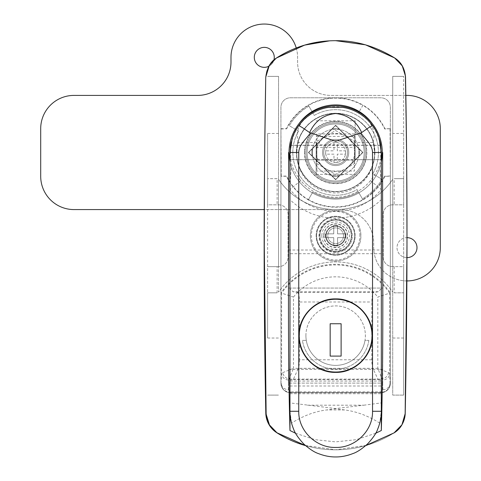 <?xml version="1.0" encoding="UTF-8"?>
<svg xmlns="http://www.w3.org/2000/svg" width="481" height="481" viewBox="0 0 481 481"><rect width="100%" height="100%" fill="white"/><g stroke="black" fill="none" stroke-linecap="round" stroke-linejoin="round"><path stroke-width="0.36" stroke-dasharray="2.4 1.8" d="M343.494 235.744A7.846 7.846 0 0 1 335.642 243.59A7.846 7.846 0 0 1 327.795 235.744A7.846 7.846 0 0 1 335.642 227.892A7.846 7.846 0 0 1 343.494 235.744A7.846 7.846 0 0 1 335.642 243.59A7.846 7.846 0 0 1 327.795 235.744A7.846 7.846 0 0 1 335.642 227.892A7.846 7.846 0 0 1 343.494 235.744M345.16 235.744A9.512 9.512 0 0 1 335.642 245.256A9.512 9.512 0 0 1 326.13 235.744A9.512 9.512 0 0 1 335.642 226.226A9.512 9.512 0 0 1 345.16 235.744A9.512 9.512 0 0 1 335.642 245.256A9.512 9.512 0 0 1 326.13 235.744A9.512 9.512 0 0 1 335.642 226.226A9.512 9.512 0 0 1 345.16 235.744M323.707 235.744A11.935 11.935 0 0 0 335.642 247.679A11.935 11.935 0 0 0 347.577 235.744A11.935 11.935 0 0 0 335.642 223.809A11.935 11.935 0 0 0 323.707 235.744M321.837 235.744A13.805 13.805 0 0 0 335.642 249.549A13.805 13.805 0 0 0 349.447 235.744A13.805 13.805 0 0 0 335.642 221.939A13.805 13.805 0 0 0 321.837 235.744M316.612 235.744A19.03 19.03 0 0 1 335.642 216.715A19.03 19.03 0 0 1 354.671 235.744A19.03 19.03 0 0 1 335.642 254.774A19.03 19.03 0 0 1 316.612 235.744A19.03 19.03 0 0 1 335.642 216.715A19.03 19.03 0 0 1 354.671 235.744A19.03 19.03 0 0 1 335.642 254.774A19.03 19.03 0 0 1 316.612 235.744M366.805 152.495A31.157 31.157 0 0 1 335.642 183.652A31.157 31.157 0 0 1 304.485 152.495A31.157 31.157 0 0 0 335.642 183.652A31.157 31.157 0 0 0 366.805 152.495A31.157 31.157 0 0 0 335.642 121.332A31.157 31.157 0 0 0 304.485 152.495A31.157 31.157 0 0 1 335.642 121.332A31.157 31.157 0 0 1 366.805 152.495M381.313 161.863L379.581 168.073C380.838 169.625 381.247 187.74 381.313 199.651A65.65 65.65 0 0 1 289.977 199.651C290.043 187.788 290.446 169.607 291.702 168.073L289.977 161.863A46.621 46.621 0 0 0 381.313 161.863M295.623 433.285L315.139 439.688L335.642 441.865L356.144 439.688L375.661 433.285M305.453 445.544L335.642 449.795L365.837 445.544M374.891 152.495A39.244 39.244 0 0 1 335.642 191.739A39.244 39.244 0 0 1 296.398 152.495A39.244 39.244 0 0 0 335.642 191.739A39.244 39.244 0 0 0 374.891 152.495A39.244 39.244 0 0 0 335.642 113.245A39.244 39.244 0 0 0 296.398 152.495A39.244 39.244 0 0 1 335.642 113.245A39.244 39.244 0 0 1 374.891 152.495M307.479 405.2L363.816 405.2L335.648 408.561L289.977 402.916L289.977 411.279L289.977 250.012L381.313 250.012L381.313 199.651M288.546 250.012L288.546 383.104L288.546 250.012L289.977 250.012L289.977 199.651M363.816 405.2L381.313 402.916L381.313 411.279L381.313 383.104L382.738 383.104L382.738 250.012L382.738 383.104L288.546 383.104L381.313 383.104L381.313 250.012L382.738 250.012M280.934 292.905L280.934 128.71L286.375 128.71A54.708 54.708 0 0 1 335.642 97.787L380.838 97.787A9.512 9.512 0 0 1 390.35 107.299L390.35 176.28L384.908 176.28A54.708 54.708 0 0 1 286.375 176.28L280.934 176.28L280.934 107.299A9.512 9.512 0 0 1 290.452 97.787L335.642 97.787A54.708 54.708 0 0 1 384.908 128.71L390.35 128.71L390.35 383.213A9.512 9.512 0 0 1 380.838 392.73L290.452 392.73A9.512 9.512 0 0 1 280.934 383.213L280.934 292.905A66.6 66.6 0 0 1 390.35 292.905L389.7 293.109A65.951 65.951 0 0 0 281.589 293.109L280.934 292.905M308.465 105.417L312.806 112.945A45.671 45.671 0 0 1 358.477 112.945L362.824 105.417A54.359 54.359 0 0 0 308.465 105.417L312.806 112.945A45.671 45.671 0 0 1 358.477 112.945L362.854 105.357A54.425 54.425 0 0 1 384.734 128.992L390.35 128.71M390.067 128.992L390.35 176.28M390.067 175.998L384.908 176.28M308.429 199.627L308.465 199.567A54.359 54.359 0 0 0 362.824 199.567L358.477 192.045A45.671 45.671 0 0 1 312.806 192.045L308.429 199.627A54.425 54.425 0 0 1 286.556 175.998L280.934 176.28M281.217 175.998L280.934 128.71M281.217 128.992L286.375 128.71M282.702 372.643L293.476 368.332L289.165 379.112A7.137 5.958 45 0 1 282.702 372.643L281.589 373.545A7.137 6.463 -177.9 0 0 288.72 380.008L289.165 379.112L382.118 379.112L382.563 380.008L382.924 389.682L380.838 391.853L290.452 391.853L288.359 389.682A7.137 6.463 2.1 0 1 281.223 383.213C281.511 388.636 284.584 391.738 290.452 392.52L290.452 392.73A9.512 9.512 0 0 1 280.934 383.213L280.934 107.299A9.512 9.512 0 0 1 290.452 97.787L380.838 97.787A9.512 9.512 0 0 1 390.35 107.299L390.35 383.213A9.512 9.512 0 0 1 380.838 392.73L290.452 392.73L380.838 392.73A9.512 9.512 0 0 0 390.35 383.213L390.35 107.299A9.512 9.512 0 0 0 380.838 97.787L290.452 97.787A9.512 9.512 0 0 0 280.934 107.299L280.934 383.213A9.512 9.512 0 0 0 290.452 392.73L380.838 392.73A9.512 9.512 0 0 0 390.35 383.213L390.35 107.299A9.512 9.512 0 0 0 380.838 97.787L290.452 97.787A9.512 9.512 0 0 0 280.934 107.299L280.934 383.213A9.512 9.512 0 0 0 290.452 392.73M290.452 391.853L290.452 392.52L380.838 392.52C386.694 391.744 389.772 388.642 390.061 383.213L389.7 373.545L389.7 293.109L377.807 297.06L377.807 368.332L388.588 372.643L389.7 373.545A7.137 6.463 177.9 0 1 382.563 380.008M277.212 432.882L276.834 432.641M266.173 414.369L266.125 413.287M264.291 246.404L264.291 245.971M264.526 171.476L264.724 149.188M265.746 77.525L265.759 77.146M276.106 58.303L276.707 57.906M304.263 45.274L305.02 45.052M329.581 40.843L335.642 40.681M405.477 76.148L405.597 80.694M406.493 142.773L406.782 174.85M406.998 242.737L406.992 245.232M405.158 413.287L405.146 413.744M366.312 445.406L335.768 449.795L305.219 445.478M382.617 152.495L382.263 152.495M372.36 123.761A46.621 46.621 0 0 0 372.354 123.761A46.621 46.621 0 0 0 289.021 152.495M382.924 389.682A7.137 6.463 177.9 0 0 390.061 383.213L390.35 383.213M388.588 372.643A7.137 5.958 135 0 1 382.118 379.112L377.807 368.332L293.476 368.332L293.476 297.06L281.589 293.109L281.589 373.545L280.934 383.213M362.824 199.567L358.477 192.045A45.671 45.671 0 0 1 312.806 192.045L308.465 199.567M384.734 175.998A54.425 54.425 0 0 1 362.854 199.627M286.556 128.992A54.425 54.425 0 0 1 308.429 105.357M288.546 288.071L382.738 288.071L288.546 288.071M288.546 369.402L382.738 369.402M291.702 168.073A46.621 46.621 0 0 0 379.581 168.073A46.621 46.621 0 0 1 291.702 168.073M316.137 142.502L316.137 174.375L316.137 142.502L298.575 142.502A38.865 38.769 -0 0 0 335.642 192.935A38.865 38.769 -0 0 0 372.709 142.502A38.39 27.615 180 0 0 364.243 116.889A38.39 27.615 180 0 0 359.06 113.426C371.807 121.609 379.034 133.249 380.73 148.358L381.132 148.455L381.313 152.495C380.705 161.7 380.705 161.7 381.313 152.495C380.705 161.7 380.705 161.7 381.313 152.495C380.705 143.284 380.705 143.284 381.313 152.495C380.705 143.284 380.705 143.284 381.313 152.495L381.313 159.349L380.73 159.548C379.347 166.937 375.914 173.972 370.436 180.652L381.313 189.448L381.313 288.558L378.349 291.733L373.749 292.49L297.535 292.49L292.935 291.733L289.977 288.558L289.977 159.349L290.554 159.548L289.977 159.349L289.977 153.271M290.536 152.495L290.536 145.358L290.536 152.495M370.436 180.652A44.763 44.763 0 0 1 300.847 180.652C295.358 173.954 291.931 166.919 290.554 159.548L290.554 145.238L316.137 145.238L316.137 159.746L316.137 145.238M299.603 342.833A36.748 36.748 0 0 0 371.687 342.809M335.642 251.401A15.657 15.657 0 0 1 319.985 235.744A15.657 15.657 0 0 1 335.642 220.082A15.657 15.657 0 0 1 351.304 235.744A15.657 15.657 0 0 1 335.642 251.401A15.657 15.657 0 0 1 319.985 235.744A15.657 15.657 0 0 1 335.642 220.082A15.657 15.657 0 0 1 351.304 235.744A15.657 15.657 0 0 1 335.642 251.401M300.847 180.652L289.977 189.448A58.748 58.748 180 0 0 381.313 189.448L381.313 159.349L380.73 159.548L380.73 145.238L355.146 145.238L355.146 159.746L355.146 145.238M380.73 148.358L380.73 145.238M359.06 113.426L359.271 113.408C372.126 121.609 379.413 133.291 381.132 148.455M298.575 142.502A38.39 27.615 0 0 1 307.046 116.889A38.39 27.615 0 0 1 312.229 113.426C299.483 121.597 292.256 133.243 290.554 148.364L290.554 145.238M342.719 107.377C348.629 108.315 354.142 110.329 359.271 113.408M381.313 402.916L381.313 288.558M355.146 160.107L355.146 120.773L355.146 160.107L316.137 160.107M316.137 174.375L355.146 174.375L316.137 174.375M372.709 142.502L355.146 142.502M316.137 120.773L355.146 120.773M312.229 113.426L312.019 113.408C317.141 110.323 322.661 108.315 328.565 107.377M289.977 411.279L291.528 423.1C294.186 436.856 310.816 457.154 335.648 456.95C360.479 457.148 377.11 436.844 379.756 423.094L381.313 411.279M379.756 423.094C368.121 415.818 356.421 411.435 344.655 409.944L335.648 408.796L326.647 409.944C314.875 411.435 303.168 415.818 291.528 423.1M312.019 113.408C299.176 121.579 291.889 133.261 290.151 148.455L290.554 148.364M290.151 148.455L289.977 152.495A45.671 45.671 0 0 0 290.536 159.626L380.748 159.626M289.977 402.916L289.977 288.558M289.977 380.122L293.218 379.587L298.322 368.398L372.967 368.398L378.066 379.587L293.218 379.587M378.066 379.587L381.313 380.122M289.977 381.048L381.313 381.048M372.967 368.398C372.222 366.576 371.837 363.702 371.795 359.776L371.795 301.996C371.915 296.41 372.565 293.242 373.749 292.49M371.795 359.776L299.489 359.776L299.489 301.996L371.795 301.996M289.977 386.002L381.313 386.002M299.489 359.776C299.453 363.702 299.062 366.576 298.322 368.398M297.535 292.49C298.719 293.242 299.368 296.41 299.489 301.996M371.681 328.433A36.748 36.748 0 0 0 299.597 328.493M325.655 152.495A9.993 9.993 0 0 1 335.642 142.502A9.993 9.993 0 0 1 345.635 152.495A9.993 9.993 0 0 1 335.642 162.482A9.993 9.993 0 0 1 325.655 152.495A9.993 9.993 0 0 1 335.642 142.502A9.993 9.993 0 0 1 345.635 152.495A9.993 9.993 0 0 1 335.642 162.482A9.993 9.993 0 0 1 325.655 152.495M323.749 152.495A11.893 11.893 0 0 1 335.642 140.602A11.893 11.893 0 0 1 347.535 152.495A11.893 11.893 0 0 1 335.642 164.388A11.893 11.893 0 0 1 323.749 152.495A11.893 11.893 0 0 1 335.642 140.602A11.893 11.893 0 0 1 347.535 152.495A11.893 11.893 0 0 1 335.642 164.388A11.893 11.893 0 0 1 323.749 152.495A11.893 11.893 0 0 0 335.642 164.388A11.893 11.893 0 0 0 347.535 152.495A11.893 11.893 0 0 0 335.642 140.602A11.893 11.893 0 0 0 323.749 152.495A11.893 11.893 0 0 0 335.642 164.388A11.893 11.893 0 0 0 347.535 152.495A11.893 11.893 0 0 0 335.642 140.602A11.893 11.893 0 0 0 323.749 152.495M359.103 149.038A23.707 23.707 0 0 1 359.103 155.946L339.099 175.95A23.707 23.707 0 0 1 332.191 175.95L312.187 155.946A23.707 23.707 0 0 1 312.187 149.038L332.191 129.034A23.707 23.707 0 0 1 339.099 129.034L359.103 149.038A23.707 23.707 0 0 1 359.103 155.946L339.099 175.95A23.707 23.707 0 0 1 332.191 175.95L312.187 155.946A23.707 23.707 0 0 1 312.187 149.038L332.191 129.034A23.707 23.707 0 0 1 339.099 129.034L359.103 149.038M316.853 144.883L316.853 160.107L316.853 144.883L354.431 144.883L354.431 160.107L354.431 144.883M316.853 160.107L354.431 160.107M296.633 152.495A39.009 39.009 0 0 0 335.642 191.504A39.009 39.009 0 0 0 374.651 152.495A39.009 39.009 0 0 0 335.642 113.486A39.009 39.009 0 0 0 296.633 152.495A39.009 39.009 0 0 0 335.642 191.504A39.009 39.009 0 0 0 374.651 152.495A39.009 39.009 0 0 0 335.642 113.486A39.009 39.009 0 0 0 296.633 152.495A39.009 39.009 0 0 0 335.642 191.504A39.009 39.009 0 0 0 374.651 152.495A39.009 39.009 0 0 0 335.642 113.486A39.009 39.009 0 0 0 296.633 152.495A39.009 39.009 0 0 0 335.642 191.504A39.009 39.009 0 0 0 374.651 152.495A39.009 39.009 0 0 0 335.642 113.486A39.009 39.009 0 0 0 296.633 152.495M305.91 152.495A29.732 29.732 0 0 0 335.642 182.227A29.732 29.732 0 0 0 365.374 152.495A29.732 29.732 0 0 0 335.642 122.763A29.732 29.732 0 0 0 305.91 152.495A29.732 29.732 0 0 0 335.642 182.227A29.732 29.732 0 0 0 365.374 152.495A29.732 29.732 0 0 0 335.642 122.763A29.732 29.732 0 0 0 305.91 152.495M304.72 152.495A30.922 30.922 0 0 0 335.642 183.411A30.922 30.922 0 0 0 366.564 152.495A30.922 30.922 0 0 0 335.642 121.573A30.922 30.922 0 0 0 304.72 152.495A30.922 30.922 0 0 0 335.642 183.411A30.922 30.922 0 0 0 366.564 152.495A30.922 30.922 0 0 0 335.642 121.573A30.922 30.922 0 0 0 304.72 152.495M316.853 133.94L316.853 171.044L316.853 133.94L354.431 133.94L354.431 171.044L316.853 171.044L354.431 171.044L354.431 133.94L316.853 133.94M292.827 152.495A42.815 42.815 0 0 0 357.052 189.568L362.403 198.839A53.517 53.517 0 0 0 381.992 179.251L372.721 173.9A42.815 42.815 0 0 0 314.237 115.416L308.886 106.145A53.517 53.517 0 0 0 289.297 125.733L298.563 131.085A42.815 42.815 0 0 0 357.052 189.568L362.403 198.839A53.517 53.517 0 0 0 381.992 179.251L372.721 173.9A42.815 42.815 0 0 0 314.237 115.416L308.886 106.145A53.517 53.517 0 0 0 289.297 125.733L298.563 131.085A42.815 42.815 0 0 0 292.827 152.495M335.642 125.246L308.393 152.495L335.642 179.738L362.89 152.495L335.642 125.246L308.393 152.495L335.642 179.738L362.89 152.495L335.642 125.246M273.936 59.933A9.993 9.993 0 0 1 268.813 66.258M274.278 57.347A9.993 9.993 0 0 1 264.285 67.34A9.993 9.993 0 0 1 254.299 57.347A9.993 9.993 0 0 1 264.285 47.36A9.993 9.993 0 0 1 274.278 57.347M406.974 257.624A9.993 9.993 0 0 1 397.011 247.637A9.993 9.993 0 0 1 406.998 237.644A9.993 9.993 0 0 1 416.991 247.637A9.993 9.993 0 0 1 406.998 257.624A9.993 9.993 0 0 1 397.011 247.637A9.993 9.993 0 0 1 406.998 237.644M406.998 95.406A33.297 33.297 0 0 1 440.301 128.71L440.301 247.637A33.297 33.297 0 0 1 406.998 280.934A33.297 33.297 0 0 1 373.701 247.637L373.701 242.881A33.297 33.297 0 0 0 340.398 209.578L74.002 209.578A33.297 33.297 0 0 1 40.699 176.28L40.699 128.71A33.297 33.297 0 0 1 74.002 95.406L197.685 95.406A33.297 33.297 0 0 0 230.988 62.109L230.988 57.347A33.297 33.297 0 0 1 264.285 24.05A33.297 33.297 0 0 1 297.589 57.347L297.589 62.109A33.297 33.297 0 0 0 330.886 95.406L406.998 95.406M335.642 125.583L362.554 152.495L335.642 179.401L308.73 152.495L335.642 125.583L362.554 152.495L335.642 179.401L308.73 152.495L335.642 125.583M296.242 47.992A33.297 33.297 0 0 1 297.589 57.347L297.589 62.109A33.297 33.297 0 0 0 330.886 95.406L405.85 95.406M406.878 280.934A33.297 33.297 0 0 1 373.701 247.637L373.701 242.881A33.297 33.297 0 0 0 340.398 209.578L264.231 209.578M323.972 150.204A11.893 11.893 0 0 0 333.357 164.165A11.893 11.893 0 0 0 347.312 154.78A11.893 11.893 0 0 0 337.933 140.825A11.893 11.893 0 0 0 323.972 150.204A11.893 11.893 0 0 0 333.357 164.165A11.893 11.893 0 0 0 347.312 154.78A11.893 11.893 0 0 0 337.933 140.825A11.893 11.893 0 0 0 323.972 150.204M363.654 157.984A28.541 28.541 0 0 0 341.131 124.483A28.541 28.541 0 0 0 307.636 147.006A28.541 28.541 0 0 0 330.152 180.501A28.541 28.541 0 0 0 363.654 157.984A28.541 28.541 0 0 0 341.131 124.483A28.541 28.541 0 0 0 307.636 147.006A28.541 28.541 0 0 0 330.152 180.501A28.541 28.541 0 0 0 363.654 157.984M322.559 152.495A13.083 13.083 0 0 1 335.642 139.412A13.083 13.083 0 0 1 348.725 152.495A13.083 13.083 0 0 1 335.642 165.572A13.083 13.083 0 0 1 322.559 152.495A13.083 13.083 0 0 1 335.642 139.412A13.083 13.083 0 0 1 348.725 152.495A13.083 13.083 0 0 1 335.642 165.572A13.083 13.083 0 0 1 322.559 152.495M312.331 152.495A23.31 23.31 0 0 0 335.642 175.805A23.31 23.31 0 0 0 358.952 152.495A23.31 23.31 0 0 0 335.642 129.185A23.31 23.31 0 0 0 312.331 152.495A23.31 23.31 0 0 0 335.642 175.805A23.31 23.31 0 0 0 358.952 152.495A23.31 23.31 0 0 0 335.642 129.185A23.31 23.31 0 0 0 312.331 152.495M354.671 141.504L354.671 163.48L335.642 174.465L316.612 163.48L316.612 141.504L335.642 130.519L354.671 141.504L335.642 130.519L316.612 141.504L316.612 163.48L335.642 174.465L354.671 163.48L354.671 141.504M326.13 168.969A19.03 19.03 0 0 0 354.671 152.495A19.03 19.03 0 0 0 326.13 136.015A19.03 19.03 0 0 0 326.13 168.969M325.655 154.16L325.655 150.83L333.976 150.83L333.976 142.502L337.307 142.502L337.307 150.83L345.635 150.83L345.635 154.16L337.307 154.16L337.307 162.482L333.976 162.482L333.976 154.16L325.655 154.16L325.655 150.83L333.976 150.83L333.976 142.502L337.307 142.502L337.307 150.83L345.635 150.83L345.635 154.16L337.307 154.16L337.307 162.482L333.976 162.482L333.976 154.16L325.655 154.16M316.137 235.744A19.505 19.505 0 0 1 335.642 216.24A19.505 19.505 0 0 1 355.146 235.744A19.505 19.505 0 0 1 335.642 255.249A19.505 19.505 0 0 1 316.137 235.744A19.505 19.505 0 0 1 335.642 216.24A19.505 19.505 0 0 1 355.146 235.744A19.505 19.505 0 0 1 335.642 255.249A19.505 19.505 0 0 1 316.137 235.744A19.505 19.505 0 0 0 335.642 255.249A19.505 19.505 0 0 0 355.146 235.744M345.635 235.744A9.993 9.993 0 0 1 335.642 245.731A9.993 9.993 0 0 1 325.655 235.744A9.993 9.993 0 0 0 335.642 245.731A9.993 9.993 0 0 0 345.635 235.744A9.993 9.993 0 0 0 335.642 225.751A9.993 9.993 0 0 0 325.655 235.744A9.993 9.993 0 0 1 335.642 225.751A9.993 9.993 0 0 1 345.635 235.744M310.371 235.744A25.271 25.271 0 0 1 335.642 210.474A25.271 25.271 0 0 1 360.912 235.744A25.271 25.271 0 0 1 335.642 261.015A25.271 25.271 0 0 1 310.371 235.744A25.271 25.271 0 0 1 335.642 210.474A25.271 25.271 0 0 1 360.912 235.744A25.271 25.271 0 0 1 335.642 261.015A25.271 25.271 0 0 1 310.371 235.744M277.128 178.655L267.616 178.655L267.616 204.822L277.128 204.822L277.128 178.655L267.616 178.655L267.616 133.465L278.559 133.465L278.559 76.377L278.559 292.165A68.981 68.981 0 0 1 392.73 292.165A68.981 68.981 0 0 0 278.559 292.165L278.559 266.666L267.616 266.666L267.616 204.822L278.559 204.822L278.559 266.666L267.616 266.666L267.616 292.827L277.128 292.827L277.128 266.666M278.559 133.465L278.559 204.822A9.512 9.512 0 0 1 288.071 214.334L288.071 257.149A9.512 9.512 0 0 1 278.559 266.666A9.512 9.512 0 0 0 288.071 257.149L288.071 214.334A9.512 9.512 0 0 0 278.559 204.822L277.128 204.822M394.155 266.666L394.155 292.827L403.667 292.827L403.667 266.666L392.73 266.666L392.73 179.323A68.981 68.981 0 0 1 278.559 179.323A68.981 68.981 0 0 0 392.73 179.323L392.73 76.377L403.667 76.377L392.73 76.377L392.73 395.105L403.667 395.105L392.73 395.105L392.73 266.666A9.512 9.512 0 0 1 383.213 257.149L383.213 214.334A9.512 9.512 0 0 1 392.73 204.822L403.667 204.822L403.667 266.666L392.73 266.666A9.512 9.512 0 0 1 383.213 257.149L383.213 214.334A9.512 9.512 0 0 1 392.73 204.822L403.667 204.822L403.667 178.655L394.155 178.655L394.155 204.822M394.155 292.827L403.667 292.827L403.667 395.105L403.667 76.377L403.667 133.465L392.73 133.465M403.667 133.465L403.667 178.655L394.155 178.655M403.667 338.023L392.73 338.023M277.128 292.827L267.616 292.827L267.616 338.023L278.559 338.023M267.616 338.023L267.616 133.465M267.616 76.377L278.559 76.377L267.616 76.377M267.616 395.105L278.559 395.105L267.616 395.105M268.735 66.39A23.785 23.785 0 0 0 265.801 77.381A8562.858 8562.858 0 0 0 265.801 413.137A23.785 23.785 0 0 0 276.822 432.744A109.415 109.415 0 0 0 394.204 432.744A23.785 23.785 0 0 0 401.629 425.252M406.132 357.503A8562.858 8562.858 0 0 0 405.224 77.381A23.785 23.785 0 0 0 394.204 57.774A109.415 109.415 0 0 0 319.432 41.889M305.549 445.628A109.415 109.415 0 0 0 394.204 432.744A23.785 23.785 0 0 0 405.224 413.137A8562.858 8562.858 0 0 0 405.224 77.381A23.785 23.785 0 0 0 394.204 57.774A109.415 109.415 0 0 0 276.822 57.774A23.785 23.785 0 0 0 265.801 77.381A8562.858 8562.858 0 0 0 265.025 123.431M323.929 235.744A11.718 11.718 0 0 1 335.642 224.026A11.718 11.718 0 0 1 347.36 235.744A11.718 11.718 0 0 1 335.642 247.456A11.718 11.718 0 0 1 323.929 235.744M335.642 252.393A16.649 16.649 0 0 1 318.993 235.744A16.649 16.649 0 0 1 335.642 219.095A16.649 16.649 0 0 1 352.29 235.744A16.649 16.649 0 0 1 335.642 252.393M335.642 245.256A9.512 9.512 0 0 1 326.13 235.744A9.512 9.512 0 0 1 335.642 226.226A9.512 9.512 0 0 1 345.16 235.744A9.512 9.512 0 0 1 335.642 245.256A9.512 9.512 0 0 1 326.13 235.744A9.512 9.512 0 0 1 335.642 226.226A9.512 9.512 0 0 1 345.16 235.744A9.512 9.512 0 0 1 335.642 245.256M345.869 233.838L345.869 237.644L337.548 237.644L337.548 245.971L333.742 245.971L333.742 237.644L325.415 237.644L325.415 233.838L333.742 233.838L333.742 225.517L337.548 225.517L337.548 233.838L345.869 233.838L345.869 237.644L337.548 237.644L337.548 245.971L333.742 245.971L333.742 237.644L325.415 237.644L325.415 233.838L333.742 233.838L333.742 225.517L337.548 225.517L337.548 233.838L345.869 233.838M305.91 335.642A29.732 29.732 0 0 1 335.642 305.91A29.732 29.732 0 0 1 364.995 340.398L368.843 340.398A33.538 33.538 0 0 1 302.447 340.398L306.295 340.398A29.732 29.732 0 0 1 335.642 305.91A29.732 29.732 0 0 1 365.374 335.642A29.732 29.732 0 0 1 335.642 365.374A29.732 29.732 0 0 1 305.91 335.642M299.248 335.642A36.394 36.394 0 0 1 335.642 299.248A36.394 36.394 0 0 1 372.035 335.642A36.394 36.394 0 0 1 335.642 372.035A36.394 36.394 0 0 1 299.248 335.642M368.843 340.398A33.538 33.538 0 0 1 302.447 340.398L306.295 340.398A29.732 29.732 0 0 0 364.995 340.398L368.843 340.398M330.17 323.749L330.17 356.096L341.113 356.096L341.113 323.749L330.17 323.749M380.838 391.853L380.838 392.73M293.476 297.06A54.058 54.058 0 0 1 377.807 297.06M288.359 389.682L288.72 380.008M381.313 253.697L289.977 253.697M378.349 291.733L292.935 291.733M344.655 409.944L326.647 409.944M289.977 393.717L381.313 393.717M316.137 147.348L355.146 147.348M316.137 136.412L355.146 136.412M359.902 235.744A24.26 24.26 0 0 0 335.642 211.484A24.26 24.26 0 0 0 311.381 235.744A24.26 24.26 0 0 0 335.642 260.005A24.26 24.26 0 0 0 359.902 235.744M335.642 251.93A16.186 16.186 0 0 1 319.456 235.744A16.186 16.186 0 0 1 335.642 219.558A16.186 16.186 0 0 1 351.827 235.744A16.186 16.186 0 0 1 335.642 251.93M380.748 145.358L290.536 145.358A45.671 45.671 0 0 0 290.506 145.539M290.253 147.433A45.671 45.671 0 0 0 289.977 152.495M290.434 159.746L316.137 159.746M380.85 159.746L355.146 159.746M307.046 116.889A45.671 45.671 0 0 0 291.173 142.111"/><path stroke-width="0.72" d="M382.263 152.495L381.313 161.863A46.621 46.621 0 0 0 382.263 152.495C382.161 141.793 378.86 132.215 372.36 123.761A46.621 46.621 0 0 0 298.935 123.755A45.19 45.19 0 0 1 372.36 123.761L372.354 123.761A46.621 46.621 0 0 1 382.263 152.495L382.617 152.495M289.977 161.863L289.021 152.495A46.621 46.621 0 0 0 289.977 161.863M375.661 433.285L381.313 430.525C383.952 341.191 382.197 244.901 382.702 152.495M365.837 445.544L394.071 432.882C400.781 428.769 404.473 422.24 405.158 413.287C407.473 301.455 407.599 189.538 405.537 77.525C404.882 68.579 401.226 62.037 394.576 57.906C375.499 46.272 355.856 40.53 335.642 40.681L365.458 44.817M381.313 430.525L381.313 411.279C381.367 417.129 380.158 423.076 377.681 429.124C376.425 433.02 373.046 437.963 367.544 443.963C361.766 449.086 356.842 452.302 352.765 453.619C346.987 455.88 341.288 456.992 335.672 456.95C330.056 456.998 324.356 455.898 318.572 453.637C314.484 452.32 309.554 449.104 303.764 443.987C298.25 437.981 294.865 433.026 293.608 429.136C291.131 423.082 289.917 417.135 289.977 411.279L289.977 153.271M288.582 152.495L289.021 152.495L288.582 152.495C289.093 244.907 287.331 341.197 289.977 430.525L289.977 411.279L298.749 411.279C298.322 431.265 316.63 448.045 335.666 447.438C354.695 448.015 372.961 431.247 372.534 411.279L372.534 152.495C372.342 144.204 364.219 138.456 360.948 132.918L361.67 132.552C356.421 121.158 347.739 114.815 335.636 113.522C323.533 114.815 314.863 121.158 309.614 132.552L335.642 141.288L360.948 132.918M289.977 430.525L295.623 433.285M276.834 432.641L269.486 424.97M269.462 424.933L266.173 414.369M264.724 149.188L265.746 77.525C263.684 190.47 263.81 302.387 266.125 413.287L264.291 246.404M264.291 245.971L264.526 171.476M265.759 77.146L269.342 65.362M269.384 65.296L276.106 58.303M335.642 40.681C314.442 40.699 294.799 46.441 276.707 57.906L304.263 45.274M305.02 45.052L329.581 40.843M365.548 44.841L394.576 57.906L402.266 65.891M402.284 65.927L405.477 76.148M405.597 80.694L406.493 142.773M406.782 174.85L406.998 242.737M406.992 245.232L405.158 413.287M405.146 413.744L401.96 424.699M401.851 424.879L394.071 432.882L366.312 445.406M305.219 445.478L277.212 432.882L305.453 445.544M298.935 123.755C292.442 132.167 289.141 141.745 289.021 152.495M276.707 57.906C270.611 61.388 266.955 67.929 265.746 77.525M266.125 413.287C266.847 422.312 270.544 428.848 277.212 432.882M371.687 342.809A36.748 36.748 0 0 0 372.39 335.642C372.901 355.285 355.279 372.889 335.654 372.39C315.993 372.889 298.406 355.309 298.893 335.642A36.748 36.748 0 0 0 299.603 342.833M310.335 132.918C307.094 138.408 298.923 144.27 298.749 152.495L289.977 152.495L292.207 138.384C294.192 132.792 295.52 130.183 298.707 125.631C302.531 120.899 304.016 118.801 310.894 114.111C316.516 110.54 322.408 108.291 328.565 107.377L342.719 107.377C348.905 108.303 354.798 110.552 360.395 114.111C367.105 118.651 368.933 121.074 372.577 125.631C375.859 130.399 376.954 132.479 379.064 138.348L381.313 152.495L381.313 411.279L372.534 411.279M299.597 328.493A36.748 36.748 0 0 0 298.893 335.642C298.388 316.029 315.981 298.4 335.612 298.893C355.255 298.406 372.865 315.909 372.39 335.642A36.748 36.748 0 0 0 371.681 328.433M361.67 132.552L369.21 127.327L372.577 125.631M309.614 132.552L302.002 127.357L298.707 125.631M268.813 66.258A9.993 9.993 0 0 1 254.299 57.347A9.993 9.993 0 0 1 264.285 47.36A9.993 9.993 0 0 1 273.936 59.933M406.998 237.644A9.993 9.993 0 0 1 416.991 247.637A9.993 9.993 0 0 1 406.974 257.624M405.85 95.406L406.998 95.406A33.297 33.297 0 0 1 440.301 128.71L440.301 247.637A33.297 33.297 0 0 1 406.878 280.934M264.231 209.578L74.002 209.578A33.297 33.297 0 0 1 40.699 176.28L40.699 128.71A33.297 33.297 0 0 1 74.002 95.406L197.685 95.406A33.297 33.297 0 0 0 230.988 62.109L230.988 57.347A33.297 33.297 0 0 1 296.242 47.992M265.025 123.431A8562.858 8562.858 0 0 0 264.153 245.256A8562.858 8562.858 0 0 0 265.801 413.137A23.785 23.785 0 0 0 276.822 432.744A109.415 109.415 0 0 0 305.549 445.628M401.629 425.252A23.785 23.785 0 0 0 405.224 413.137A8562.858 8562.858 0 0 0 406.132 357.503M319.432 41.889A109.415 109.415 0 0 0 276.822 57.774A23.785 23.785 0 0 0 268.735 66.39M372.035 335.642A36.394 36.394 0 0 0 335.642 299.248A36.394 36.394 0 0 0 299.248 335.642A36.394 36.394 0 0 0 335.642 372.035A36.394 36.394 0 0 0 372.035 335.642M330.17 323.749L330.17 356.096L341.113 356.096L341.113 323.749L330.17 323.749M298.749 152.495L298.749 411.279M372.534 152.495L381.313 152.495M290.506 145.539A45.671 45.671 0 0 0 290.253 147.433M380.73 145.238A45.671 45.671 0 0 0 364.243 116.889M291.173 142.111A45.671 45.671 0 0 0 290.554 145.238"/></g></svg>
